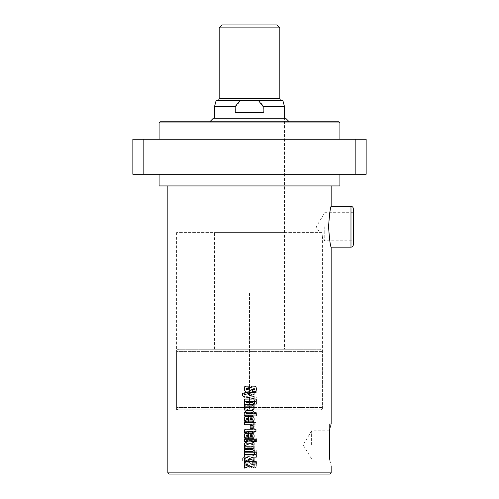 <?xml version="1.0" encoding="UTF-8"?>
<svg xmlns="http://www.w3.org/2000/svg" width="499" height="499" viewBox="0 0 499 499"><rect width="100%" height="100%" fill="white"/><g stroke="black" fill="none" stroke-linecap="round" stroke-linejoin="round"><path stroke-width="0.37" stroke-dasharray="2.5 1.87" d="M249.512 293.244L249.5 409.904L249.512 293.244M156.181 174.263L143.35 174.263L156.181 174.263M156.181 139.265L169.011 139.265L156.181 139.265M342.819 174.263L329.989 174.263L342.819 174.263M342.819 139.265L329.989 139.265L342.819 139.265M366.147 174.263L132.853 174.263L132.853 139.265L366.147 139.265L366.147 174.263M159.094 174.263L339.906 174.263L159.094 174.263M159.094 139.265L339.906 139.265L159.094 139.265M339.906 122.935L159.094 122.935M353.317 208.676L353.317 244.834M353.317 226.752L353.317 240.817L353.317 226.752M328.56 226.752C329.384 214.67 330.244 207.871 331.149 206.349C330.357 207.235 329.496 214.034 328.56 226.752C329.384 238.834 330.244 245.639 331.149 247.155C330.357 246.275 329.496 239.47 328.56 226.752M324.737 226.752L324.737 240.817L324.737 226.752M322.017 232.584C318.942 232.584 318.942 232.584 322.017 232.584C318.942 232.584 318.942 232.584 322.017 232.584C322.504 238.266 322.504 238.266 322.017 232.584C322.504 238.266 322.504 238.266 322.017 232.584L176.596 232.584L322.017 232.584M284.492 232.584L214.508 232.584L284.492 232.584L284.492 118.269L214.508 118.269L284.492 118.269L284.492 349.238L214.508 349.238L284.492 349.238M311.613 444.89L311.613 430.824L311.613 444.89M329.402 444.89L329.402 430.824L329.402 444.89M254.041 467.557L249.924 465.873L244.616 468.118M256.255 463.983L251.047 463.983M244.616 461.662L256.274 461.662M248.028 463.983L244.616 463.983M254.041 460.72L249.924 459.043L244.635 461.276M256.255 457.146L251.047 457.146M244.616 454.826L256.274 454.826M248.028 457.146L244.616 457.146M256.255 454.321L254.565 454.321L254.565 452L256.274 452M254.041 454.321L244.616 454.321M244.616 452L254.053 452M252.768 451.539L244.616 451.539M254.041 448.414L253.729 448.414M244.616 446.1L254.053 446.1M244.616 449.219L252.188 449.219L252.619 448.819L252.201 448.414L244.616 448.414M254.041 445.189L249.924 443.511L244.635 445.744M256.255 441.615L251.047 441.615M244.616 439.295L256.274 439.295M248.028 441.615L244.616 441.615M250.03 419.534L252.195 419.534L252.65 419.148L252.195 418.748L250.03 418.748M252.201 421.855L248.614 421.855M246.487 416.434L252.132 416.434M248.621 418.748L246.425 418.748L245.945 419.148L248.315 419.534L248.315 421.855L246.4 421.855M246.631 386.157L249.275 386.157L249.275 388.484L246.612 388.484L246.213 388.964L246.606 389.432M249.5 391.69L246.83 391.996M254.322 391.771L252.294 391.771L252.294 389.445L254.446 389.445L254.789 389.058L254.11 388.602M249.481 388.584L249.481 388.584C251.209 386.688 252.319 385.877 252.8 386.157L254.122 386.157M254.041 398.62L249.5 397.747M249.5 395.52L249.088 395.595L249.5 395.657M254.041 392.314L249.082 393.518M243.319 393.168L243.899 393.168L244.522 394.516M256.255 401.283L244.616 401.283M244.616 398.963L256.274 398.963M254.041 404.084L244.616 404.084M244.616 401.764L254.053 401.764M256.255 404.084L254.565 404.084L254.565 401.764L256.274 401.764M252.768 409.997L244.616 409.997M254.041 406.872L253.729 406.872M244.616 404.558L254.053 404.558M244.616 407.677L252.188 407.677L252.619 407.278L252.201 406.872L244.616 406.872M245.963 413.209L246.381 413.609L252.244 413.609L252.65 413.209L252.22 412.804L246.381 412.804L245.951 413.209M256.255 415.923L244.616 415.923M253.76 413.609L256.274 413.609M246.044 410.484L252.812 410.484M252.768 427.868L250.142 427.868L250.142 425.553L252.188 425.553L252.619 425.154L252.201 424.755L244.616 424.755M254.041 424.755L253.729 424.755M244.616 422.435L254.053 422.435M254.041 432.808L252.65 432.808L252.65 431.554L246.924 431.554L246.225 432.895L244.616 432.895M255.95 431.554L254.041 431.554M254.041 429.24L255.95 429.24M246.905 429.24L252.65 429.24L252.65 428.204L254.053 428.204M250.03 436.438L252.195 436.438L252.65 436.045L252.195 435.652L250.03 435.652M252.201 438.752L248.614 438.752M246.487 433.332L252.132 433.332M248.621 435.652L246.425 435.652L245.945 436.045L248.315 436.438L248.315 438.752L246.4 438.752M331.155 185.927L167.845 185.927L331.155 185.927M329.402 423.888L329.402 432.309L329.402 423.888L331.155 423.888L330.999 424.518M330.775 425.422L329.97 429.109M329.895 429.514L329.409 432.271M329.402 432.309L329.402 457.464M329.895 460.284L331.155 465.885L329.402 465.885M167.845 472.884L331.155 472.884M249.924 388.222L244.616 385.976L244.616 388.702L248.022 390.118L244.616 390.118L244.616 392.432L256.274 392.432L256.274 390.118L251.053 390.118L254.053 388.939L254.053 386.538L249.924 388.222L244.635 385.976L244.635 388.702L248.028 390.118L244.635 390.118L244.635 392.432L256.255 392.432L256.255 390.118L251.047 390.118L254.041 388.939L254.041 386.538L249.924 388.222M249.924 395.058L244.616 392.813L244.616 395.539L248.022 396.948L244.616 396.948L244.616 399.269L256.274 399.269L256.274 396.948L251.053 396.948L254.053 395.776L254.053 393.374L249.924 395.058L244.635 392.813L244.635 395.539L248.028 396.948L244.635 396.948L244.635 399.269L256.255 399.269L256.255 396.948L251.047 396.948L254.041 395.776L254.041 393.374L249.924 395.058M256.274 399.774L254.577 399.774L254.577 402.094L256.274 402.094L256.274 399.774L254.565 399.774L254.565 402.094L256.255 402.094L256.274 399.774M254.053 399.774L244.616 399.774L244.616 402.094L254.053 402.094L254.053 399.774L244.635 399.774L244.635 402.094L254.041 402.094L254.053 399.774M252.775 402.562L244.616 402.562L244.616 404.876L252.195 404.876L252.625 405.275L252.213 405.681L244.616 405.681L244.616 408.001L254.053 408.001L253.742 405.681L254.122 404.24L252.775 402.562L244.635 402.562L244.635 404.876L252.188 404.876L252.619 405.275L252.201 405.681L244.635 405.681L244.635 408.001L254.041 408.001L253.729 405.681L254.11 404.24L252.775 402.562M249.924 410.583L244.616 408.344L244.616 411.07L248.022 412.48L244.616 412.48L244.616 414.8L256.274 414.8L256.274 412.48L251.053 412.48L254.053 411.307L254.053 408.906L249.924 410.583L244.635 408.344L244.635 411.07L248.028 412.48L244.635 412.48L244.635 414.8L256.255 414.8L256.255 412.48L251.047 412.48L254.041 411.307L254.041 408.906L249.924 410.583M252.213 432.24L248.614 432.24L248.614 435.346L246.419 435.346L245.938 434.947L248.309 434.56L248.309 432.24L246.4 432.24C245.128 432.24 244.491 433.151 244.491 434.966C244.491 436.762 245.152 437.667 246.475 437.667L252.132 437.667C253.461 437.667 254.122 436.762 254.122 434.966C254.122 433.151 253.486 432.24 252.213 432.24L248.621 432.24L248.621 435.346L246.425 435.346L245.945 434.947L248.315 434.56L248.315 432.24L246.412 432.24C245.14 432.24 244.504 433.151 244.504 434.966C244.504 436.762 245.165 437.667 246.487 437.667L252.126 437.667C253.448 437.667 254.11 436.762 254.11 434.966C254.11 433.151 253.473 432.24 252.201 432.24L252.213 432.24M246.618 467.937L249.275 467.937L249.275 465.611L246.606 465.611L246.207 465.13L246.606 464.663L247.991 464.663L249.481 465.511C251.215 467.407 252.326 468.218 252.812 467.937L254.122 467.937C255.631 467.937 256.38 466.952 256.38 464.981C256.38 463.209 255.694 462.324 254.322 462.324L252.301 462.324L252.301 464.65L254.459 464.65L254.802 465.037L254.122 465.492L251.858 464.581L249.338 462.317L246.83 462.099C245.283 462.099 244.51 463.091 244.51 465.068C244.51 466.983 245.215 467.937 246.618 467.937L249.275 467.937L249.275 465.611L246.612 465.611L246.213 465.13L246.612 464.663L247.997 464.663L249.481 465.511C251.209 467.407 252.319 468.218 252.8 467.937L254.11 467.937C255.613 467.937 256.361 466.952 256.361 464.981C256.361 463.209 255.681 462.324 254.309 462.324L252.294 462.324L252.294 464.65L254.446 464.65L254.789 465.037L254.11 465.492L251.852 464.581L249.338 462.317L246.837 462.099C245.296 462.099 244.522 463.091 244.522 465.068C244.522 466.983 245.221 467.937 246.631 467.937L246.618 467.937M254.053 457.739L254.053 455.481L244.666 457.271C243.025 457.583 242.339 458.263 242.62 459.311L242.62 460.926L243.886 460.926L244.51 459.579L254.053 461.781L254.053 459.46L249.088 458.5L254.053 457.739L254.041 455.481L244.685 457.271C243.044 457.583 242.358 458.263 242.639 459.311L242.639 460.926L243.899 460.926L244.522 459.579L254.041 461.781L254.041 459.46L249.088 458.5L254.053 457.739M249.5 458.575L249.088 458.5L249.5 458.575M256.274 452.811L244.616 452.811L244.616 455.132L256.274 455.132L256.274 452.811L244.635 452.811L244.635 455.132L256.255 455.132L256.274 452.811M254.053 450.017L244.616 450.017L244.616 452.331L254.053 452.331L254.053 450.017L244.635 450.017L244.635 452.331L254.041 452.331L254.053 450.017M256.274 450.017L254.577 450.017L254.577 452.331L256.274 452.331L256.274 450.017L254.565 450.017L254.565 452.331L256.255 452.331L256.274 450.017M252.775 444.104L244.616 444.104L244.616 446.418L252.195 446.418L252.625 446.817L252.213 447.223L244.616 447.223L244.616 449.543L254.053 449.543L253.742 447.223L254.122 445.782L252.775 444.104L244.635 444.104L244.635 446.418L252.188 446.418L252.619 446.817L252.201 447.223L244.635 447.223L244.635 449.543L254.041 449.543L253.729 447.223L254.11 445.782L252.775 444.104M256.274 438.172L244.616 438.172L244.94 440.124L244.491 441.478L246.038 443.611L252.812 443.611L254.122 441.927L253.773 440.486L256.274 440.486L256.274 438.172L244.635 438.172L244.953 440.124L244.504 441.478L246.044 443.611L252.8 443.611L254.11 441.927L253.76 440.486L256.255 440.486L256.274 438.172M252.775 426.227L250.149 426.227L250.149 428.547L252.195 428.547L252.625 428.94L252.213 429.34L244.616 429.34L244.616 431.66L254.053 431.66L253.742 429.34L254.122 427.911L252.775 426.227L250.142 426.227L250.142 428.547L252.188 428.547L252.619 428.94L252.201 429.34L244.635 429.34L244.635 431.66L254.041 431.66L253.729 429.34L254.11 427.911L252.775 426.227M246.213 421.2L244.616 421.2L244.616 422.665C244.485 424.443 245.246 425.173 246.899 424.855L252.656 424.855L252.656 425.89L254.053 425.89L254.053 424.855L255.95 424.855L255.95 422.541L254.053 422.541L254.053 421.287L252.656 421.287L252.656 422.541L246.918 422.541L246.213 421.2L244.635 421.2L244.635 422.665C244.504 424.443 245.258 425.173 246.905 424.855L252.65 424.855L252.65 425.89L254.041 425.89L254.041 424.855L255.931 424.855L255.931 422.541L254.041 422.541L254.041 421.287L252.65 421.287L252.65 422.541L246.924 422.541L246.213 421.2M252.213 415.343L248.614 415.343L248.614 418.443L246.419 418.443L245.938 418.05L248.309 417.657L248.309 415.343L246.4 415.343C245.128 415.343 244.491 416.247 244.491 418.062C244.491 419.865 245.152 420.763 246.475 420.763L252.132 420.763C253.461 420.763 254.122 419.865 254.122 418.062C254.122 416.247 253.486 415.343 252.213 415.343L248.621 415.343L248.621 418.443L246.425 418.443L245.945 418.05L248.315 417.657L248.315 415.343L246.412 415.343C245.14 415.343 244.504 416.247 244.504 418.062C244.504 419.865 245.165 420.763 246.487 420.763L252.126 420.763C253.448 420.763 254.11 419.865 254.11 418.062C254.11 416.247 253.473 415.343 252.201 415.343L252.213 415.343M250.03 435.346L250.03 434.56L252.195 434.56L252.65 434.947L252.195 435.346L250.03 435.346L250.03 434.56L252.195 434.56L252.656 434.947L252.195 435.346L250.03 435.346M245.963 440.885L246.381 440.486L252.244 440.486L252.65 440.885L252.22 441.291L246.381 441.291L245.951 440.885L246.381 440.486L252.244 440.486L252.656 440.885L252.226 441.291L246.381 441.291L245.951 440.885M250.03 418.443L250.03 417.657L252.195 417.657L252.65 418.05L252.195 418.443L250.03 418.443L250.03 417.657L252.195 417.657L252.656 418.05L252.195 418.443L250.03 418.443M329.989 474.05L169.011 474.05M160.266 121.768L338.734 121.768M289.158 121.768L209.842 121.768L289.158 121.768M159.094 185.927L339.906 185.927M322.404 409.891L176.596 409.891L322.404 409.891L322.404 236.938L324.737 240.817L353.317 240.817M213.341 118.269L285.659 118.269M255.326 100.773L243.032 100.773M243.674 100.773L240.406 100.773L235.834 106.605L235.834 112.437L263.809 112.437L263.809 106.605L259.237 100.773L282.933 100.773M259.237 100.773L255.968 100.773M216.067 100.773L240.406 100.773M279.827 27.869L219.173 27.869M235.834 106.605L214.508 106.605M263.166 112.437L235.191 112.437M284.492 106.605L263.809 106.605M222.086 24.95L276.914 24.95M235.834 112.437L263.809 112.437M320.071 409.891L178.929 409.891L320.071 409.891C321.487 409.754 322.267 408.974 322.404 407.558L322.404 351.57C322.267 350.148 321.487 349.375 320.071 349.238L178.929 349.238L320.071 349.238M350.984 247.167L350.984 206.343M219.173 98.44L279.827 98.44M322.404 407.558L176.596 407.558L322.404 407.558M322.404 351.57L176.596 351.57L322.404 351.57M143.35 174.263L143.35 139.265L143.35 174.263M169.011 174.263L169.011 139.265L169.011 174.263M329.989 174.263L329.989 139.265L329.989 174.263M355.65 174.263L355.65 139.265L355.65 174.263M353.317 212.686L324.737 212.686L316.285 226.752L319.79 232.584M329.402 430.824L311.613 430.824L303.161 444.89L311.613 458.955L329.402 458.955M176.596 232.584L176.596 409.891M214.508 349.238L214.508 232.584M178.929 349.238C177.513 349.375 176.733 350.148 176.596 351.57L176.596 407.558C176.733 408.974 177.513 409.754 178.929 409.891"/><path stroke-width="0.75" d="M132.853 174.263L366.147 174.263L366.147 139.265L132.853 139.265L132.853 174.263M339.906 122.935L338.734 121.768L160.266 121.768L159.094 122.935L339.906 122.935L339.906 139.265M353.317 226.752L353.317 208.676C353.18 207.253 352.4 206.48 350.984 206.343L350.984 247.167C352.4 247.03 353.18 246.25 353.317 244.834L353.317 226.752M328.56 226.752C329.384 214.67 330.244 207.871 331.149 206.349C330.357 207.235 329.496 214.034 328.56 226.752C329.384 238.834 330.244 245.639 331.149 247.155C330.357 246.275 329.496 239.47 328.56 226.752M249.924 465.873L244.616 468.118L244.616 465.392L248.022 463.983L244.616 463.983L244.616 461.662L256.274 461.662L256.255 463.983L251.053 463.983L254.041 465.155L254.041 467.557L249.924 465.873M244.635 463.983L244.635 461.662M244.635 468.118L244.635 465.392L248.022 463.983M251.047 463.983L254.053 465.155L254.053 467.557M256.274 461.662L256.274 463.983M249.924 459.043L244.616 461.282L244.616 458.556L248.022 457.146L244.616 457.146L244.616 454.826L256.274 454.826L256.255 457.146L251.053 457.146L254.041 458.319L254.041 460.72L249.924 459.043M244.635 457.146L244.635 454.826M244.635 461.282L244.635 458.556L248.022 457.146M251.047 457.146L254.053 458.319L254.053 460.72M256.274 454.826L256.274 457.146M256.255 452L256.255 454.321L254.577 454.321L254.577 452L256.274 452L256.274 454.321M254.041 452L254.041 454.321L244.616 454.321L244.616 452L254.053 452L254.053 454.321M244.635 454.321L244.635 452M253.729 448.414L254.122 449.855L252.768 451.539L244.616 451.539L244.616 449.219L252.195 449.219L252.625 448.819L252.213 448.414L244.616 448.414L244.616 446.1L254.053 446.1L253.742 448.414L254.11 449.855L252.775 451.539M244.635 448.414L244.635 446.1M244.635 451.539L244.635 449.219M254.053 446.1L254.053 448.414M249.924 443.511L244.616 445.75L244.616 443.025L248.022 441.615L244.616 441.615L244.616 439.295L256.274 439.295L256.255 441.615L251.053 441.615L254.041 442.788L254.041 445.189L249.924 443.511M244.635 441.615L244.635 439.295M244.635 445.75L244.635 443.025L248.022 441.615M251.047 441.615L254.053 442.788L254.053 445.189M256.274 439.295L256.274 441.615M250.03 418.748L250.03 419.534L252.195 419.534L252.656 419.148L252.195 418.748L250.03 418.748L250.03 419.534M252.132 416.434C253.461 416.434 254.122 417.332 254.122 419.129C254.11 420.944 253.473 421.855 252.201 421.855L248.614 421.855L248.621 418.748L246.419 418.748L245.938 419.148L248.309 419.534L248.309 421.855L246.4 421.855C245.14 421.855 244.504 420.944 244.504 419.129C244.504 417.332 245.165 416.434 246.487 416.434L252.132 416.434C253.448 416.434 254.11 417.332 254.11 419.129C254.122 420.944 253.486 421.855 252.213 421.855M246.4 421.855C245.128 421.855 244.491 420.944 244.491 419.129C244.491 417.332 245.152 416.434 246.475 416.434M248.621 418.748L248.614 421.855M246.837 391.996C245.296 391.996 244.522 391.004 244.522 389.027C244.522 387.112 245.221 386.157 246.631 386.157L249.275 386.157L249.275 388.484L246.606 388.484L246.207 388.964L246.606 389.432L247.997 389.432L249.481 388.584C251.215 386.688 252.326 385.877 252.812 386.157L254.122 386.157C255.613 386.157 256.361 387.143 256.361 389.12C256.361 390.885 255.681 391.771 254.309 391.771M254.122 386.157C255.631 386.157 256.38 387.143 256.38 389.12C256.38 390.885 255.694 391.771 254.322 391.771L252.301 391.771L252.301 389.445L254.459 389.445L254.789 389.058L254.122 388.602L251.852 389.513L249.338 391.777L246.83 391.996C245.283 391.996 244.51 391.004 244.51 389.027C244.51 387.112 245.215 386.157 246.618 386.157M251.852 389.513L249.5 391.69M254.122 388.602L251.858 389.513M254.459 389.445L254.802 389.058M246.606 389.432L247.991 389.432L249.481 388.584M254.053 392.314L254.053 394.634L249.088 395.595L254.053 396.356L254.041 398.62L244.685 396.824C243.044 396.512 242.358 395.832 242.639 394.784L242.639 393.168L243.899 393.168L244.51 394.516L254.053 392.314L254.041 394.634L249.088 395.595L254.041 396.356L254.053 398.62M249.5 395.52L249.088 395.595L249.5 395.657M244.522 394.516L249.082 393.518M249.5 397.747L244.666 396.824C243.025 396.512 242.339 395.832 242.62 394.784L242.62 393.168L243.886 393.168M256.255 398.963L256.255 401.283L244.616 401.283L244.616 398.963L256.274 398.963L256.274 401.283M244.635 401.283L244.635 398.963M254.041 401.764L254.041 404.084L244.616 404.084L244.616 401.764L254.053 401.764L254.053 404.084M244.635 404.084L244.635 401.764M256.255 401.764L256.255 404.084L254.577 404.084L254.577 401.764L256.274 401.764L256.274 404.084M253.729 406.872L254.122 408.313L252.768 409.997L244.616 409.997L244.616 407.677L252.195 407.677L252.625 407.278L252.213 406.872L244.616 406.872L244.616 404.558L254.053 404.558L253.742 406.872L254.11 408.313L252.775 409.997M244.635 406.872L244.635 404.558M244.635 409.997L244.635 407.677M254.053 404.558L254.053 406.872M245.951 413.209L246.381 413.609L252.244 413.609L252.656 413.209L252.226 412.804L246.381 412.804L245.951 413.209M256.255 413.609L256.255 415.923L244.616 415.923L244.94 413.97L244.504 412.617L246.044 410.484L252.812 410.484L254.11 412.168L253.76 413.609L256.274 413.609L256.274 415.923M244.635 415.923L244.953 413.97L244.491 412.617L246.038 410.484M253.76 413.609L254.122 412.168L252.812 410.484M253.729 424.755L254.122 426.183L252.768 427.868L250.149 427.868L250.149 425.553L252.195 425.553L252.625 425.154L252.213 424.755L244.616 424.755L244.616 422.435L254.053 422.435L253.742 424.755L254.11 426.183L252.775 427.868M244.635 424.755L244.635 422.435M254.053 422.435L254.053 424.755M254.041 431.554L254.041 432.808L252.656 432.808L252.656 431.554L246.918 431.554L246.213 432.895L244.616 432.895L244.616 431.429C244.485 429.651 245.246 428.922 246.899 429.24L252.656 429.24L252.656 428.204L254.053 428.204L254.041 429.24L255.95 429.24L255.95 431.554L254.053 431.554L254.053 432.808M255.931 429.24L255.931 431.554M244.635 432.895L244.635 431.429C244.504 429.651 245.258 428.922 246.905 429.24M254.041 429.24L254.053 428.204M250.03 435.652L250.03 436.438L252.195 436.438L252.656 436.045L252.195 435.652L250.03 435.652L250.03 436.438M252.132 433.332C253.461 433.332 254.122 434.23 254.122 436.032C254.11 437.848 253.473 438.752 252.201 438.752L248.614 438.752L248.621 435.652L246.419 435.652L245.938 436.045L248.309 436.438L248.309 438.752L246.4 438.752C245.14 438.752 244.504 437.848 244.504 436.032C244.504 434.23 245.165 433.332 246.487 433.332L252.132 433.332C253.448 433.332 254.11 434.23 254.11 436.032C254.122 437.848 253.486 438.752 252.213 438.752M246.4 438.752C245.128 438.752 244.491 437.848 244.491 436.032C244.491 434.23 245.152 433.332 246.475 433.332M248.621 435.652L248.614 438.752M331.155 185.927L331.155 206.343L350.984 206.343M350.984 247.167L331.155 247.167L331.155 423.888M330.999 424.518L330.775 425.422M329.97 429.109L329.895 429.514M329.409 432.271L329.402 432.309C331.623 421.237 331.623 421.237 329.402 432.309L329.402 457.464L329.895 460.284M331.155 465.885L331.155 472.884L167.845 472.884L167.845 185.927M329.402 457.464C331.623 468.542 331.623 468.542 329.402 457.464M167.845 472.884L169.011 474.05L329.989 474.05L331.155 472.884M339.906 174.263L339.906 185.927L159.094 185.927L159.094 174.263M289.158 121.768L285.659 118.269L213.341 118.269L209.842 121.768M239.763 100.773L258.594 100.773L263.166 106.605L263.166 112.437L235.191 112.437L235.191 106.605L239.763 100.773L216.067 100.773L214.508 106.605L235.191 106.605M284.492 118.269L284.492 106.605L282.933 100.773L258.594 100.773M219.173 98.44L219.173 27.869L279.827 27.869L279.827 98.44L219.173 98.44C219.03 99.856 218.25 100.63 216.84 100.773M263.166 106.605L284.492 106.605M279.827 27.869L276.914 24.95L222.086 24.95L219.173 27.869M159.094 122.935L159.094 139.265M279.827 98.44C279.97 99.856 280.75 100.63 282.16 100.773M214.508 118.269L214.508 106.605"/></g></svg>
